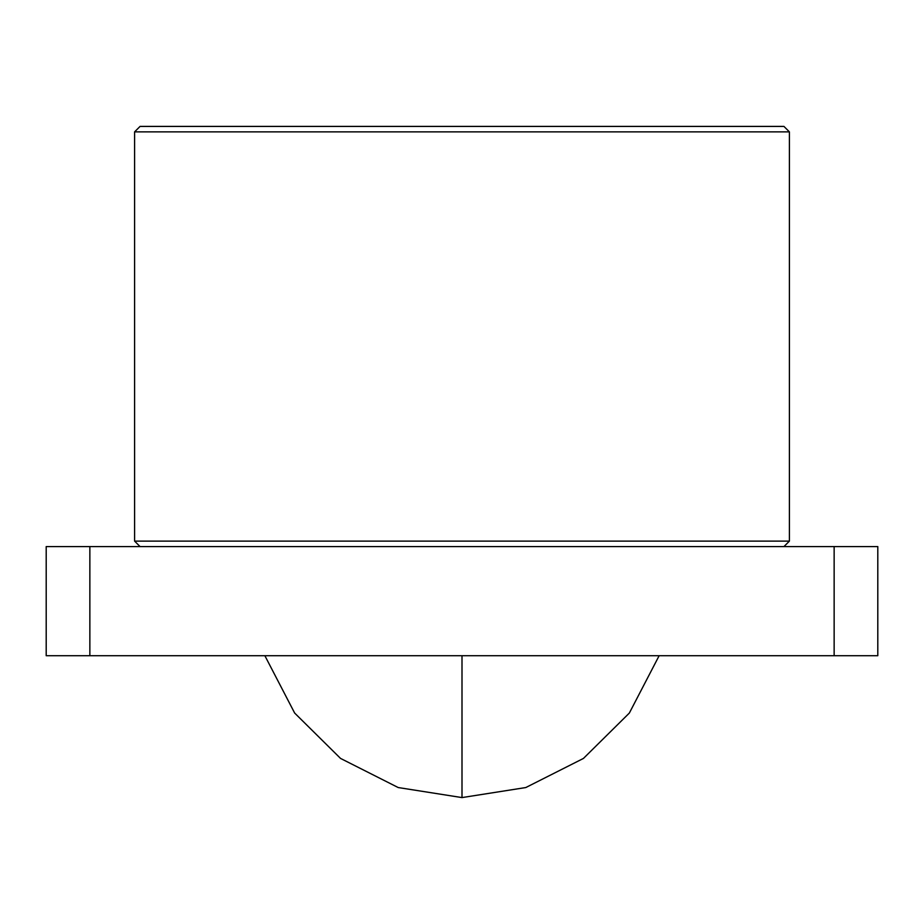 <?xml version="1.0" encoding="UTF-8"?>
<svg xmlns="http://www.w3.org/2000/svg" width="924" height="924" viewBox="0 0 924 924"><rect width="100%" height="100%" fill="white"/><g stroke="black" fill="none" stroke-linecap="round" stroke-linejoin="round"><path stroke-width="1.39" d="M89.859 546.581L46.2 546.581L46.2 655.717L89.859 655.717L89.859 546.581L877.8 546.581L877.8 655.717L834.141 655.717L834.141 546.581M89.859 655.717L834.141 655.717M789.396 131.866L134.604 131.866L134.604 541.118L789.396 541.118L789.396 131.866L783.945 126.415L140.055 126.415L134.604 131.866M264.876 655.717L294.652 713.051L340.54 758.419L398.209 787.548L462 797.585L462 655.717M462 797.585L525.791 787.548L583.448 758.431L629.348 713.051L659.135 655.717M783.945 546.581L789.396 541.118M140.055 546.581L134.604 541.118"/></g></svg>
